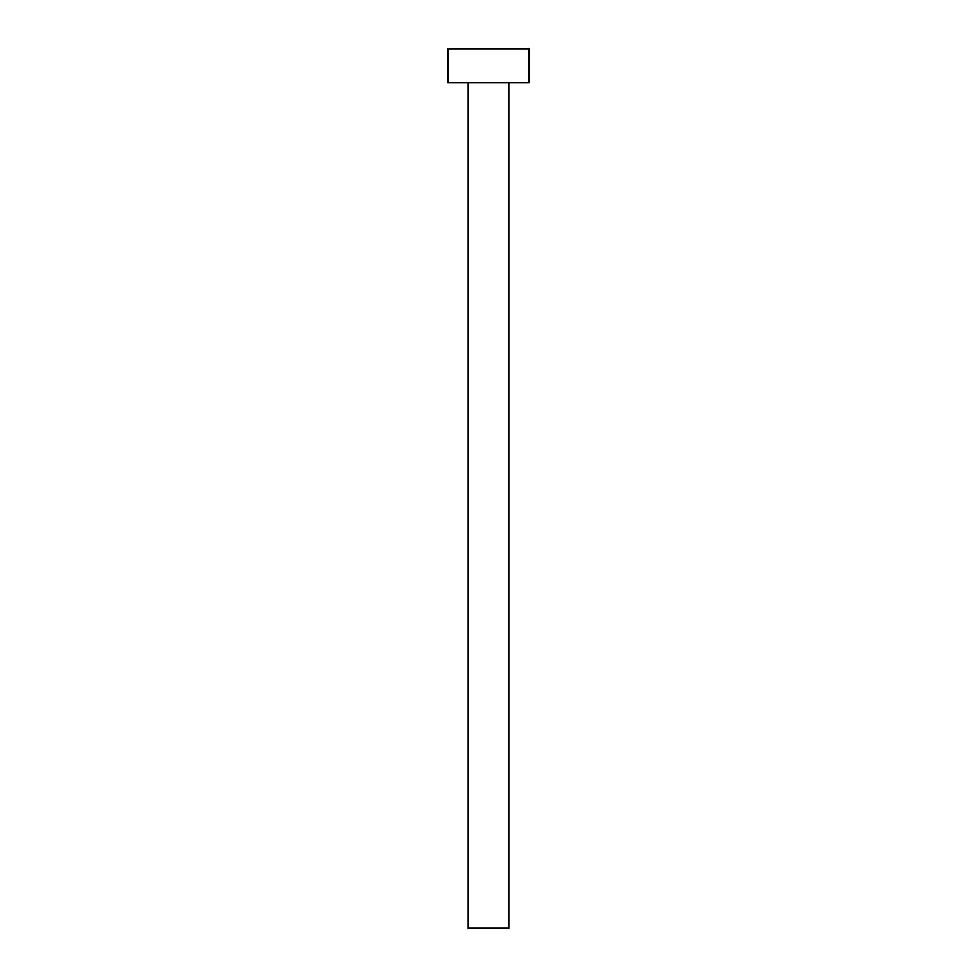 <?xml version="1.0" encoding="UTF-8"?>
<svg xmlns="http://www.w3.org/2000/svg" width="977" height="977" viewBox="0 0 977 977"><rect width="100%" height="100%" fill="white"/><g stroke="black" fill="none" stroke-linecap="round" stroke-linejoin="round"><path stroke-width="1.47" d="M508.797 82.666L508.797 928.15L468.203 928.15L468.203 82.666M529.082 82.666L447.918 82.666L447.918 48.85L529.082 48.85L529.082 82.666"/></g></svg>
